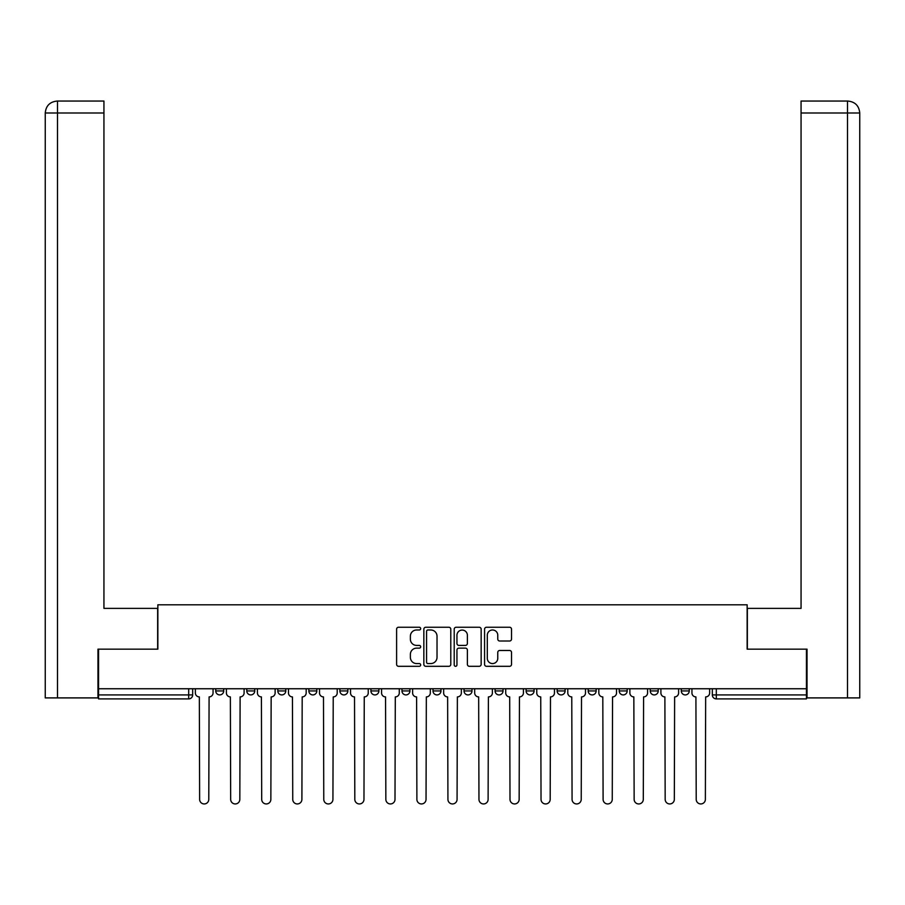 <?xml version="1.0" encoding="UTF-8"?>
<svg xmlns="http://www.w3.org/2000/svg" width="905" height="905" viewBox="0 0 905 905"><rect width="100%" height="100%" fill="white"/><g stroke="black" fill="none" stroke-linecap="round" stroke-linejoin="round"><path stroke-width="1.36" d="M420.667 628.613A1.369 1.369 0 0 0 419.298 627.244L398.551 627.244A1.957 1.957 0 0 0 396.605 629.201L396.605 664.349A1.957 1.957 0 0 0 398.551 666.306L419.298 666.306A1.369 1.369 0 0 0 420.667 664.937A1.369 1.369 0 0 0 419.298 663.569L416.617 663.569A6.245 6.245 0 0 1 410.372 657.324L410.372 654.394A6.245 6.245 0 0 1 416.617 648.138L419.298 648.138A1.369 1.369 0 0 0 420.667 646.77A1.369 1.369 0 0 0 419.298 645.412L416.617 645.412A6.245 6.245 0 0 1 410.372 639.156L410.372 636.226A6.245 6.245 0 0 1 416.617 629.982L419.298 629.982A1.369 1.369 0 0 0 420.667 628.613M557.152 688.75L557.152 690.945L565.105 690.945A3.982 3.982 0 0 1 561.123 694.916A3.982 3.982 0 0 1 557.152 690.945L557.152 688.75M464.039 688.75L464.039 690.945L471.991 690.945A3.982 3.982 0 0 1 468.021 694.916A3.982 3.982 0 0 1 464.039 690.945L464.039 688.75M401.967 688.75L401.967 690.945L409.92 690.945A3.982 3.982 0 0 1 405.949 694.916A3.982 3.982 0 0 1 401.967 690.945L401.967 688.75M370.926 688.75L370.926 690.945L378.89 690.945A3.982 3.982 0 0 1 374.908 694.916A3.982 3.982 0 0 1 370.926 690.945L370.926 688.75M308.854 688.75L308.854 690.945L316.818 690.945A3.982 3.982 0 0 1 312.836 694.916A3.982 3.982 0 0 1 308.854 690.945L308.854 688.75M509.572 641.012A1.957 1.957 0 0 0 511.529 639.066L511.529 629.201A1.957 1.957 0 0 0 509.572 627.244L486.528 627.244A1.957 1.957 0 0 0 484.571 629.201L484.571 664.349A1.957 1.957 0 0 0 486.528 666.306L509.572 666.306A1.957 1.957 0 0 0 511.529 664.349L511.529 652.437A1.957 1.957 0 0 0 509.572 650.48L499.707 650.48A1.957 1.957 0 0 0 497.761 652.437L497.761 658.342A5.226 5.226 0 0 1 492.535 663.569A5.226 5.226 0 0 1 487.309 658.342L487.309 635.208A5.226 5.226 0 0 1 492.535 629.982A5.226 5.226 0 0 1 497.761 635.208L497.761 639.066A1.957 1.957 0 0 0 499.707 641.012L509.572 641.012M57.49 697.902L45.25 697.902L45.25 112.989C45.963 105.738 49.933 101.767 57.173 101.055L103.939 101.055L103.939 112.989L57.49 112.989L57.49 697.902L97.966 697.902L97.966 649.157L157.855 649.157L157.855 604.8L747.145 604.8L747.145 649.157L806.434 649.157L806.434 688.75L98.566 688.75L98.566 694.916L192.674 694.916L192.674 688.75L192.674 694.916A3.982 3.982 0 0 1 188.693 698.898L98.566 698.898L98.566 694.916M98.566 649.157L98.566 688.75M450.792 629.201A1.957 1.957 0 0 0 448.835 627.244L425.791 627.244A1.957 1.957 0 0 0 423.845 629.201L423.845 664.349A1.957 1.957 0 0 0 425.791 666.306L448.835 666.306A1.957 1.957 0 0 0 450.792 664.349L450.792 629.201M456.165 627.244L479.209 627.244A1.957 1.957 0 0 1 481.155 629.201L481.155 664.349A1.957 1.957 0 0 1 479.209 666.306L469.344 666.306A1.957 1.957 0 0 1 467.387 664.349L467.387 650.095A1.957 1.957 0 0 0 465.442 648.138L458.892 648.138A1.957 1.957 0 0 0 456.946 650.095L456.946 664.937A1.369 1.369 0 0 1 455.577 666.306A1.369 1.369 0 0 1 454.208 664.937L454.208 629.201A1.957 1.957 0 0 1 456.165 627.244M712.326 688.75L712.326 694.916L806.434 694.916L806.434 698.898L716.308 698.898A3.982 3.982 0 0 1 712.326 694.916M806.434 688.75L806.434 694.916M689.248 688.75L689.248 690.945A3.982 3.982 0 0 1 685.266 694.916A3.982 3.982 0 0 1 681.295 690.945L689.248 690.945M681.295 688.75L681.295 690.945M658.218 688.75L658.218 690.945A3.982 3.982 0 0 1 654.236 694.916A3.982 3.982 0 0 1 650.254 690.945L658.218 690.945M650.254 688.75L650.254 690.945M627.176 688.75L627.176 690.945A3.982 3.982 0 0 1 623.194 694.916A3.982 3.982 0 0 1 619.224 690.945A3.982 3.982 0 0 0 623.194 694.916M619.224 688.75L619.224 690.945L627.176 690.945M596.146 688.75L596.146 690.945A3.982 3.982 0 0 1 592.164 694.916A3.982 3.982 0 0 1 588.182 690.945A3.982 3.982 0 0 0 592.164 694.916M588.182 688.75L588.182 690.945L596.146 690.945M565.105 688.75L565.105 690.945A3.982 3.982 0 0 1 561.123 694.916M534.074 688.75L534.074 690.945A3.982 3.982 0 0 1 530.092 694.916A3.982 3.982 0 0 1 526.11 690.945L534.074 690.945M526.11 688.75L526.11 690.945M503.033 688.75L503.033 690.945A3.982 3.982 0 0 1 499.051 694.916A3.982 3.982 0 0 1 495.08 690.945L503.033 690.945L503.033 688.75M495.08 688.75L495.08 690.945M471.991 688.75L471.991 690.945M440.961 688.75L440.961 690.945A3.982 3.982 0 0 1 436.979 694.916A3.982 3.982 0 0 1 433.009 690.945L440.961 690.945L440.961 688.75M433.009 688.75L433.009 690.945M409.92 688.75L409.92 690.945L409.92 688.75M378.89 690.945L378.89 688.75L378.89 690.945A3.982 3.982 0 0 1 374.908 694.916M347.848 688.75L347.848 690.945A3.982 3.982 0 0 1 343.877 694.916A3.982 3.982 0 0 1 339.895 690.945A3.982 3.982 0 0 0 343.877 694.916A3.982 3.982 0 0 0 347.848 690.945L347.848 688.75M339.895 688.75L339.895 690.945L347.848 690.945M316.818 688.75L316.818 690.945M285.776 688.75L285.776 690.945A3.982 3.982 0 0 1 281.806 694.916A3.982 3.982 0 0 1 277.824 690.945A3.982 3.982 0 0 0 281.806 694.916A3.982 3.982 0 0 0 285.776 690.945L277.824 690.945L277.824 688.75M246.782 688.75L246.782 690.945L254.746 690.945L254.746 688.75L254.746 690.945A3.982 3.982 0 0 1 250.764 694.916A3.982 3.982 0 0 1 246.782 690.945A3.982 3.982 0 0 0 250.764 694.916M215.752 688.75L215.752 690.945L223.705 690.945L223.705 688.75L223.705 690.945A3.982 3.982 0 0 1 219.734 694.916A3.982 3.982 0 0 1 215.752 690.945A3.982 3.982 0 0 0 219.734 694.916M188.693 688.75L188.693 698.898A3.982 3.982 0 0 0 192.674 694.916M427.941 629.982A1.369 1.369 0 0 0 426.572 631.351L426.572 662.2A1.369 1.369 0 0 0 427.941 663.569L430.78 663.569A6.245 6.245 0 0 0 437.025 657.324L437.025 636.226A6.245 6.245 0 0 0 430.78 629.982L427.941 629.982M467.387 635.299A5.226 5.226 0 0 0 462.161 630.072A5.226 5.226 0 0 0 456.946 635.299L456.946 643.455A1.957 1.957 0 0 0 458.892 645.412L465.442 645.412A1.957 1.957 0 0 0 467.387 643.455L467.387 635.299M195.356 692.936L195.356 688.75L195.356 692.936A3.982 3.982 0 0 0 199.338 696.907L199.632 799.364A4.57 4.57 0 0 0 204.213 803.945A4.57 4.57 0 0 0 208.784 799.364L209.089 696.907A3.982 3.982 0 0 0 213.06 692.936L213.06 688.75L213.06 692.936M199.338 696.907L199.632 799.364M208.784 799.364L209.089 696.907M226.397 692.936L226.397 688.75L226.397 692.936A3.982 3.982 0 0 0 230.368 696.907L230.673 799.364A4.57 4.57 0 0 0 235.243 803.945A4.57 4.57 0 0 0 239.825 799.364L240.119 696.907A3.982 3.982 0 0 0 244.101 692.936L244.101 688.75L244.101 692.936M257.427 692.936L257.427 688.75L257.427 692.936A3.982 3.982 0 0 0 261.409 696.907L261.703 799.364A4.57 4.57 0 0 0 266.285 803.945A4.57 4.57 0 0 0 270.855 799.364L271.161 696.907A3.982 3.982 0 0 0 275.131 692.936L275.131 688.75L275.131 692.936M157.651 649.157L157.651 608.375L103.939 608.375L103.939 112.989M57.185 101.055C49.922 101.767 45.951 105.749 45.25 112.989L45.25 578.533L45.25 112.989L57.49 112.989L57.49 101.055L103.939 101.055M747.349 649.157L747.349 608.375L801.061 608.375L801.061 101.055L847.793 101.055L801.061 101.055M859.75 578.533L859.75 112.989L859.75 697.902L807.034 697.902L807.034 649.157L806.434 649.157M847.51 101.055L844.829 101.055L847.51 101.055L847.51 112.989L801.061 112.989M847.51 697.902L847.51 112.989L859.75 112.989C859.037 105.738 855.067 101.767 847.827 101.055M230.368 696.907L230.673 799.364M239.825 799.364L240.119 696.907M261.409 696.907L261.703 799.364M270.855 799.364L271.161 696.907M288.469 692.936L288.469 688.75L288.469 692.936A3.982 3.982 0 0 0 292.439 696.907L292.745 799.364A4.57 4.57 0 0 0 297.315 803.945A4.57 4.57 0 0 0 301.897 799.364L302.191 696.907A3.982 3.982 0 0 0 306.173 692.936L306.173 688.75L306.173 692.936M319.499 692.936L319.499 688.75L319.499 692.936A3.982 3.982 0 0 0 323.481 696.907L323.775 799.364A4.57 4.57 0 0 0 328.357 803.945A4.57 4.57 0 0 0 332.927 799.364L333.232 696.907A3.982 3.982 0 0 0 337.214 692.936L337.214 688.75L337.214 692.936M350.54 692.936L350.54 688.75L350.54 692.936A3.982 3.982 0 0 0 354.522 696.907L354.817 799.364A4.57 4.57 0 0 0 359.387 803.945A4.57 4.57 0 0 0 363.968 799.364L364.263 696.907A3.982 3.982 0 0 0 368.245 692.936L368.245 688.75L368.245 692.936M292.439 696.907L292.745 799.364M301.897 799.364L302.191 696.907M323.481 696.907L323.775 799.364M332.927 799.364L333.232 696.907M354.522 696.907L354.817 799.364M363.968 799.364L364.263 696.907M381.571 692.936L381.571 688.75L381.571 692.936A3.982 3.982 0 0 0 385.553 696.907L385.847 799.364A4.57 4.57 0 0 0 390.428 803.945A4.57 4.57 0 0 0 394.999 799.364L395.304 696.907A3.982 3.982 0 0 0 399.286 692.936L399.286 688.75L399.286 692.936M385.553 696.907L385.847 799.364M394.999 799.364L395.304 696.907M412.612 692.936L412.612 688.75L412.612 692.936A3.982 3.982 0 0 0 416.594 696.907L416.888 799.364A4.57 4.57 0 0 0 421.459 803.945A4.57 4.57 0 0 0 426.04 799.364L426.334 696.907A3.982 3.982 0 0 0 430.316 692.936L430.316 688.75L430.316 692.936M416.594 696.907L416.888 799.364M426.04 799.364L426.334 696.907M443.642 692.936L443.642 688.75L443.642 692.936A3.982 3.982 0 0 0 447.624 696.907L447.93 799.364A4.57 4.57 0 0 0 452.5 803.945A4.57 4.57 0 0 0 457.07 799.364L457.376 696.907A3.982 3.982 0 0 0 461.358 692.936L461.358 688.75L461.358 692.936M447.624 696.907L447.93 799.364M457.07 799.364L457.376 696.907M474.684 692.936L474.684 688.75L474.684 692.936A3.982 3.982 0 0 0 478.666 696.907L478.96 799.364A4.57 4.57 0 0 0 483.542 803.945A4.57 4.57 0 0 0 488.112 799.364L488.406 696.907A3.982 3.982 0 0 0 492.388 692.936L492.388 688.75L492.388 692.936M478.666 696.907L478.96 799.364M488.112 799.364L488.406 696.907M505.714 692.936L505.714 688.75L505.714 692.936A3.982 3.982 0 0 0 509.696 696.907L510.001 799.364A4.57 4.57 0 0 0 514.572 803.945A4.57 4.57 0 0 0 519.153 799.364L519.447 696.907A3.982 3.982 0 0 0 523.429 692.936L523.429 688.75L523.429 692.936M536.756 692.936L536.756 688.75L536.756 692.936A3.982 3.982 0 0 0 540.738 696.907L541.032 799.364A4.57 4.57 0 0 0 545.613 803.945A4.57 4.57 0 0 0 550.183 799.364L550.478 696.907A3.982 3.982 0 0 0 554.46 692.936L554.46 688.75L554.46 692.936M567.786 692.936L567.786 688.75L567.786 692.936A3.982 3.982 0 0 0 571.768 696.907L572.073 799.364A4.57 4.57 0 0 0 576.643 803.945A4.57 4.57 0 0 0 581.225 799.364L581.519 696.907A3.982 3.982 0 0 0 585.501 692.936L585.501 688.75L585.501 692.936M598.827 692.936L598.827 688.75L598.827 692.936A3.982 3.982 0 0 0 602.809 696.907L603.103 799.364A4.57 4.57 0 0 0 607.685 803.945A4.57 4.57 0 0 0 612.255 799.364L612.561 696.907A3.982 3.982 0 0 0 616.531 692.936L616.531 688.75L616.531 692.936M629.869 692.936L629.869 688.75L629.869 692.936A3.982 3.982 0 0 0 633.839 696.907L634.145 799.364A4.57 4.57 0 0 0 638.715 803.945A4.57 4.57 0 0 0 643.297 799.364L643.591 696.907A3.982 3.982 0 0 0 647.573 692.936L647.573 688.75L647.573 692.936M660.899 692.936L660.899 688.75L660.899 692.936A3.982 3.982 0 0 0 664.881 696.907L665.175 799.364A4.57 4.57 0 0 0 669.757 803.945A4.57 4.57 0 0 0 674.327 799.364L674.632 696.907A3.982 3.982 0 0 0 678.603 692.936L678.603 688.75L678.603 692.936M509.696 696.907L510.001 799.364M519.153 799.364L519.447 696.907M540.738 696.907L541.032 799.364M550.183 799.364L550.478 696.907M571.768 696.907L572.073 799.364M581.225 799.364L581.519 696.907M602.809 696.907L603.103 799.364M612.255 799.364L612.561 696.907M633.839 696.907L634.145 799.364M643.297 799.364L643.591 696.907M664.881 696.907L665.175 799.364M674.327 799.364L674.632 696.907M691.94 692.936L691.94 688.75L691.94 692.936A3.982 3.982 0 0 0 695.911 696.907L696.217 799.364A4.57 4.57 0 0 0 700.787 803.945A4.57 4.57 0 0 0 705.368 799.364L705.662 696.907A3.982 3.982 0 0 0 709.644 692.936L709.644 688.75L709.644 692.936M695.911 696.907L696.217 799.364M705.368 799.364L705.662 696.907M716.308 688.75L716.308 698.898M45.25 112.989L45.25 578.533"/></g></svg>
